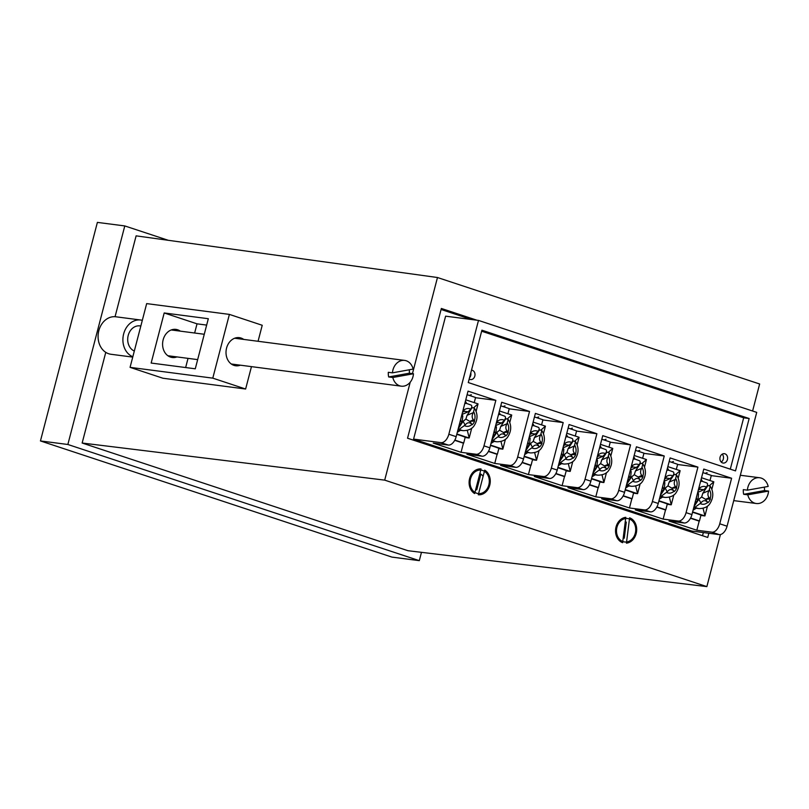 <?xml version="1.0" encoding="UTF-8"?>
<svg xmlns="http://www.w3.org/2000/svg" width="809" height="809" viewBox="0 0 809 809"><rect width="100%" height="100%" fill="white"/><g stroke="black" fill="none" stroke-linecap="round" stroke-linejoin="round"><path stroke-width="1.21" d="M488.828 484.874A11.811 9.577 -82.6 0 1 476.713 493.237A11.811 9.577 -82.6 0 1 470.525 478.827A11.811 9.577 -82.6 0 1 482.649 470.474A11.811 9.577 -82.6 0 1 488.828 484.874M475.672 489.597A8.272 6.705 97.4 0 0 476.562 489.789M635.267 533.273A11.811 9.577 -82.6 0 1 623.152 541.636A11.811 9.577 -82.6 0 1 616.964 527.225A11.811 9.577 -82.6 0 1 629.078 518.872A11.811 9.577 -82.6 0 1 635.267 533.273M115.06 316.713L136.114 235.854L437.477 277.517L412.448 373.606M410.214 382.202L384.7 480.131L706.864 586.606L720.425 534.547M105.767 352.35L82.154 443.029L384.7 480.131M130.067 367.357L212.787 378.147L229.392 314.398L146.672 303.608L130.067 367.357L162.902 378.228L245.623 389.018L251.265 367.397M752.603 411.012L759.641 383.992L437.477 277.517M82.154 443.029L407.979 550.717L706.864 586.606M476.875 320.202L441.35 308.462L407.544 438.225L707.744 537.449L708.826 533.262M67.855 444.485L40.45 440.945L391.9 557.098L419.305 560.647L67.855 444.485L124.788 225.933L168.252 240.293M40.45 440.945L97.383 222.394L124.788 225.933M421.469 552.345L419.305 560.647M441.087 309.483L471.394 319.494M703.345 532.555L702.525 535.72M483.084 476.41A8.272 6.705 97.4 0 0 479.828 473.659M747.405 490.163A12.995 10.568 -82.7 0 1 759.621 477.735A12.995 10.568 -82.7 0 1 768.186 486.431L747.405 490.163L743.319 489.637A12.995 10.568 97.3 0 0 743.319 492.003A12.995 10.568 97.3 0 0 743.683 494.299L747.769 494.825L768.55 491.083A12.995 10.568 -82.7 0 1 756.324 503.511A12.995 10.568 -82.7 0 1 747.769 494.825M743.683 494.299L764.465 490.567A12.995 10.568 97.3 0 0 764.454 488.201A12.995 10.568 97.3 0 0 764.333 487.119M764.465 490.567L768.55 491.083M243.731 339.416A14.178 11.457 97.4 0 0 239.343 337.656A14.178 11.457 97.4 0 0 226.571 348.082A14.178 11.457 97.4 0 0 235.682 365.769A14.178 11.457 97.4 0 0 240.374 365.183M176.949 356.911A14.178 11.457 -82.6 0 1 172.256 357.497A14.178 11.457 -82.6 0 1 163.145 339.81A14.178 11.457 -82.6 0 1 175.917 329.384A14.178 11.457 -82.6 0 1 180.306 331.144M258.061 341.287L262.227 325.279L229.392 314.398M188.032 358.357L185.645 367.539M206.649 325.087L197.032 323.833L194.635 333.015M212.787 378.147L245.623 389.018M164.197 312.962L151.152 363.049L195.272 368.803L208.317 318.716L164.197 312.962L197.032 323.833M392.456 372.838A12.995 10.507 -82.6 0 1 404.642 360.409A12.995 10.507 -82.6 0 1 413.116 369.086L392.456 372.838L388.32 372.302A12.995 10.507 97.4 0 0 388.33 374.658A12.995 10.507 97.4 0 0 388.674 376.954L409.334 373.202A12.995 10.507 97.4 0 0 409.334 370.846A12.995 10.507 97.4 0 0 409.223 369.794M409.334 373.202L413.47 373.748A12.995 10.507 -82.6 0 1 401.284 386.176A12.995 10.507 -82.6 0 1 392.82 377.5L413.47 373.748M388.674 376.954L392.82 377.5M140.827 326.047A12.995 10.507 97.4 0 0 139.917 325.885A12.995 10.507 97.4 0 0 128.358 334.906A12.995 10.507 97.4 0 0 132.676 350.125A12.995 10.507 97.4 0 0 134.314 351.035M132.737 357.103L110.975 354.271A18.9 15.28 -82.6 0 1 105.332 352.057A18.9 15.28 -82.6 0 1 99.042 329.91A18.9 15.28 -82.6 0 1 115.869 316.784L140.685 320.02A18.9 15.28 -82.6 0 1 142.313 320.354M132.828 356.739A18.9 15.28 -82.6 0 1 130.148 355.293A18.9 15.28 -82.6 0 1 123.868 333.146A18.9 15.28 -82.6 0 1 140.685 320.02M722.579 462.92A4.723 3.833 97.4 0 0 723.165 463.051A4.723 3.833 97.4 0 0 727.513 459.219A4.723 3.833 97.4 0 0 724.955 453.819A4.723 3.833 97.4 0 0 724.368 453.677A4.723 3.833 97.4 0 0 720.02 457.51A4.723 3.833 97.4 0 0 722.579 462.92M721.203 462.04A4.723 3.833 97.4 0 0 722.225 454.162M469.19 379.047A4.723 3.833 97.4 0 0 469.978 379.431A4.723 3.833 97.4 0 0 470.555 379.563A4.723 3.833 97.4 0 0 474.903 375.73A4.723 3.833 97.4 0 0 472.355 370.33A4.723 3.833 97.4 0 0 471.768 370.188A4.723 3.833 97.4 0 0 471.495 370.168M469.503 377.813A4.723 3.833 97.4 0 0 470.777 372.929M476.137 454.264A9.445 5.461 -71.7 0 0 483.984 445.86L495.846 400.334L468.027 391.131L456.165 436.668A9.445 5.461 108.3 0 1 448.307 445.061L440.986 442.644L413.581 439.105L691.806 531.058L719.221 534.607L711.9 532.18A9.445 5.461 -71.7 0 0 719.747 523.787L731.609 478.25L703.79 469.058L691.928 514.585A9.445 5.461 108.3 0 1 684.07 522.988L678.215 521.047A9.445 5.461 -71.7 0 0 686.072 512.653L697.924 467.117L670.105 457.924L658.243 503.461A9.445 5.461 108.3 0 1 650.396 511.854L644.53 509.923A9.445 5.461 -71.7 0 0 652.388 501.519L664.25 455.993L636.43 446.79L624.568 492.327A9.445 5.461 108.3 0 1 616.711 500.72L610.856 498.789A9.445 5.461 -71.7 0 0 618.713 490.385L630.565 444.859L602.745 435.657L590.883 481.193A9.445 5.461 108.3 0 1 583.036 489.587L577.171 487.655A9.445 5.461 -71.7 0 0 585.028 479.262L596.89 433.725L569.061 424.533L557.209 470.059A9.445 5.461 108.3 0 1 549.351 478.463L543.496 476.521A9.445 5.461 -71.7 0 0 551.344 468.128L563.206 422.591L535.386 413.399L523.524 458.925A9.445 5.461 108.3 0 1 515.667 467.329L509.812 465.387A9.445 5.461 -71.7 0 0 517.669 456.994L529.531 411.457L501.701 402.265L489.849 447.802A9.445 5.461 108.3 0 1 481.992 456.195L476.137 454.264L461.059 452.312L463.436 443.201L454.719 440.329L463.699 443.019L465.215 437.224M719.747 523.787L727.069 526.204A9.445 5.461 108.3 0 1 719.221 534.607M727.069 526.204L756.718 412.378L478.493 320.415L445.607 316.167L413.581 439.105M440.986 442.644A9.445 5.461 -71.7 0 0 448.843 434.241L456.165 436.668M478.493 320.415L448.843 434.241M448.307 445.061L433.24 443.12L461.059 452.312M684.07 522.988L669.003 521.036L696.822 530.239L711.9 532.18M650.396 511.854L635.318 509.903L663.137 519.105L678.215 521.047M616.711 500.72L601.633 498.779L629.463 507.971L644.53 509.923M583.036 489.587L567.958 487.645L595.778 496.837L610.856 498.789M549.351 478.463L534.274 476.511L562.103 485.703L577.171 487.655M515.667 467.329L500.599 465.377L528.419 474.58L543.496 476.521M481.992 456.195L466.914 454.243L494.744 463.446L509.812 465.387M468.269 382.556L735.512 470.889L749.154 418.526L481.911 330.193L468.269 382.556M576.544 431.096L596.89 433.725M562.103 485.703L564.47 476.602L555.753 473.72L564.743 476.41L566.249 470.626M610.229 442.23L630.565 444.859M595.778 496.837L598.154 487.736L589.437 484.854L598.427 487.544L599.934 481.759M643.913 453.364L664.25 455.993M629.463 507.971L631.829 498.86L623.122 495.988L632.102 498.678L633.609 492.883M677.588 464.497L697.924 467.117M663.137 519.105L665.514 509.994L656.797 507.112L665.787 509.812L667.294 504.017M711.273 475.621L731.609 478.25M696.822 530.239L699.188 521.127L690.481 518.245L699.461 520.945L700.978 515.151M542.869 419.962L563.206 422.591M528.419 474.58L530.795 465.468L522.078 462.586L531.068 465.286L532.575 459.492M509.185 408.828L529.531 411.457M494.744 463.446L497.11 454.334L488.393 451.452L497.383 454.152L498.89 448.358M475.51 397.704L495.846 400.334M730.294 469.169L743.673 417.818L481.648 331.215M743.673 417.818L749.154 418.526M474.64 421.044A9.435 7.655 -82.6 0 1 473.599 423.087A9.435 7.655 -82.6 0 1 472.183 424.786L469.776 421.378L474.64 421.044L473.386 419.8C471.789 417.818 471.768 415.421 473.305 412.62L467.046 415.351L472.163 407.564L474.468 408.272L473.305 412.62M471.738 406.998A13.702 11.114 -82.6 0 1 472.163 407.564M459.057 425.574L462.161 422.237L462.778 416.008L461.848 414.835M463.041 410.274A9.435 7.655 -82.6 0 1 463.254 410.072L464.548 411.296L468.047 411.821L470.798 409.111C472.183 406.775 472.112 405.37 470.595 404.904M457.924 429.892A13.702 11.114 97.4 0 0 459.118 430.135L463.233 430.661A13.702 11.114 -82.6 0 1 459.381 429.235L458.137 429.073M458.228 428.73L463.132 421.287L465.883 419.082L467.046 415.351M463.132 421.287L465.104 425.069L459.381 429.235M465.883 419.082L469.776 421.378L472.183 424.786M465.104 425.069C467.015 422.632 468.947 422.126 470.909 423.562M456.772 434.342A17.717 1.608 14.6 0 1 466.105 437.629L469.139 438.023L456.863 433.968M473.649 407.766L478.048 403.893L465.762 399.828M471.728 428.153L469.19 437.922A23.148 13.379 108.3 0 1 469.139 438.023M478.048 403.893L476.107 411.377M460.452 430.307L457.297 432.319M469.19 437.922L467.309 430.408M465.408 401.203L466.651 403.479M454.84 440.086L463.699 443.019M474.226 402.629L475.561 397.492L467.096 394.691M469.341 395.429L471.323 394.711M508.325 432.168A9.435 7.655 -82.6 0 1 507.283 434.221A9.435 7.655 -82.6 0 1 505.858 435.909L503.451 432.502L508.325 432.168L507.061 430.934C505.473 428.942 505.443 426.555 506.98 423.754L500.72 426.474L505.847 418.698L508.153 419.396L506.98 423.754M505.413 418.132A13.702 11.114 -82.6 0 1 505.847 418.698M492.732 436.708L495.836 433.371L496.453 427.142L495.533 425.969M496.716 421.408A9.435 7.655 -82.6 0 1 496.928 421.206L498.233 422.429L501.722 422.955L504.482 420.245C505.868 417.909 505.797 416.504 504.27 416.038M491.609 441.026A13.702 11.114 97.4 0 0 492.802 441.259L496.918 441.795A13.702 11.114 -82.6 0 1 493.065 440.369L491.821 440.207M491.912 439.863L496.817 432.411L499.568 430.206L500.72 426.474M496.817 432.411L498.779 436.203L493.065 440.369M499.568 430.206L503.451 432.502L505.858 435.909M498.779 436.203C500.7 433.766 502.632 433.26 504.594 434.696M490.446 445.466A17.717 1.608 14.6 0 1 499.78 448.762L502.814 449.157L490.547 445.102M507.324 418.89L511.733 415.027L499.436 410.962M505.413 439.287L502.864 449.056A23.148 13.379 108.3 0 1 502.814 449.157M511.733 415.027L509.781 422.5M494.137 441.431L490.972 443.453M502.864 449.056L500.983 441.532M499.082 412.337L500.336 414.602M488.525 451.22L497.383 454.152M507.9 413.763L509.245 408.616L500.781 405.825M503.016 406.563L505.008 405.845M542.01 443.302A9.435 7.655 -82.6 0 1 540.958 445.354A9.435 7.655 -82.6 0 1 539.542 447.043L537.136 443.635L542.01 443.302L540.746 442.068C539.148 440.076 539.128 437.679 540.665 434.888L534.405 437.608L539.532 429.832L541.828 430.53L540.665 434.888M539.097 429.266A13.702 11.114 -82.6 0 1 539.532 429.832M526.416 447.842L529.521 444.495L530.138 438.276L529.207 437.103M530.401 432.542A9.435 7.655 -82.6 0 1 530.613 432.33L531.907 433.553L535.406 434.089L538.157 431.379C539.542 429.043 539.472 427.637 537.955 427.172M525.294 452.16A13.702 11.114 97.4 0 0 526.487 452.393L530.593 452.929A13.702 11.114 -82.6 0 1 526.75 451.503L525.506 451.341M525.587 450.997L530.502 443.544L533.242 441.34L534.405 437.608M530.502 443.544L532.464 447.337L526.75 451.503M533.242 441.34L537.136 443.635L539.542 447.043M532.464 447.337C534.375 444.899 536.306 444.394 538.268 445.83M524.131 456.6A17.717 1.608 14.6 0 1 533.465 459.896L536.498 460.291L524.232 456.236M541.009 430.024L545.408 426.151L533.121 422.096M539.097 450.421L536.549 460.19A23.148 13.379 108.3 0 1 536.498 460.291M545.418 426.151L543.466 433.634M527.812 452.565L524.657 454.587M536.549 460.19L534.668 452.666M532.767 423.461L534.011 425.736M522.199 462.354L531.068 465.286M541.585 424.887L542.92 419.75L534.456 416.948M536.701 417.697L538.693 416.979M575.684 454.436A9.435 7.655 -82.6 0 1 574.643 456.488A9.435 7.655 -82.6 0 1 573.227 458.177L570.81 454.769L575.684 454.436L574.43 453.192C572.833 451.21 572.802 448.813 574.339 446.012L568.09 448.742L573.207 440.966L575.512 441.663L574.339 446.012M572.772 440.399A13.702 11.114 -82.6 0 1 573.207 440.966M560.091 458.966L563.195 455.629L563.822 449.41L562.892 448.237M564.075 443.676A9.435 7.655 -82.6 0 1 564.298 443.463L565.592 444.687L569.091 445.223L571.842 442.513C573.227 440.167 573.156 438.771 571.629 438.306M558.968 463.294A13.702 11.114 97.4 0 0 560.162 463.527L564.278 464.063A13.702 11.114 -82.6 0 1 560.425 462.637L559.181 462.475M559.272 462.131L564.176 454.678L566.927 452.474L568.09 448.742M564.176 454.678L566.148 458.47L560.425 462.637M566.927 452.474L570.81 454.769L573.227 458.177M566.148 458.47C568.06 456.023 569.991 455.528 571.953 456.954M557.816 467.733A17.717 1.608 14.6 0 1 567.139 471.03L570.173 471.414L557.907 467.359M574.683 441.158L579.092 437.285L566.806 433.219M572.772 461.555L570.234 471.323A23.148 13.379 108.3 0 1 570.173 471.414M579.092 437.285L577.141 444.768M561.497 463.699L558.341 465.721M570.234 471.323L568.343 463.8M566.442 434.595L567.696 436.87M555.884 473.487L564.743 476.41M575.27 436.021L576.605 430.884L568.14 428.082M570.375 428.821L572.367 428.113M609.369 465.569A9.435 7.655 -82.6 0 1 608.317 467.612A9.435 7.655 -82.6 0 1 606.902 469.311L604.495 465.903L609.369 465.569L608.105 464.326C606.517 462.344 606.487 459.947 608.024 457.146L601.765 459.876L606.892 452.1L609.197 452.797L608.024 457.146M606.457 451.523A13.702 11.114 -82.6 0 1 606.892 452.1M593.776 470.1L596.88 466.763L597.497 460.533L596.567 459.37M597.76 454.81A9.435 7.655 -82.6 0 1 597.972 454.597L599.277 455.821L602.766 456.357L605.516 453.637C606.902 451.301 606.831 449.905 605.314 449.44M592.653 474.418A13.702 11.114 97.4 0 0 593.846 474.661L597.952 475.186A13.702 11.114 -82.6 0 1 594.109 473.771L592.866 473.609M592.957 473.265L597.861 465.812L600.602 463.608L601.765 459.876M597.861 465.812L599.823 469.594L594.109 473.771M600.602 463.608L604.495 465.903L606.902 469.311M599.823 469.594C601.734 467.157 603.676 466.651 605.628 468.087M591.49 478.867A17.717 1.608 14.6 0 1 600.824 482.154L603.858 482.548L591.591 478.493M608.368 452.292L612.767 448.419L600.48 444.353M606.457 472.689L603.908 482.447A23.148 13.379 108.3 0 1 603.858 482.548M612.777 448.419L610.825 455.902M595.171 474.832L592.016 476.845M603.908 482.447L602.027 474.934M600.126 445.729L601.37 448.004M589.559 484.621L598.427 487.544M608.944 447.155L610.289 442.017L601.815 439.216M604.06 439.954L606.052 439.247M643.044 476.703A9.435 7.655 -82.6 0 1 642.002 478.746A9.435 7.655 -82.6 0 1 640.586 480.445L638.18 477.037L643.044 476.703L641.79 475.459C640.192 473.477 640.162 471.081 641.699 468.28L635.449 471.01L640.566 463.223L642.872 463.931L641.699 468.28M640.131 462.657A13.702 11.114 -82.6 0 1 640.566 463.223M627.45 481.234L630.555 477.897L631.182 471.667L630.251 470.494M631.435 465.933A9.435 7.655 -82.6 0 1 631.657 465.731L632.951 466.955L636.45 467.481L639.201 464.771C640.586 462.435 640.516 461.029 638.999 460.564M626.328 485.552A13.702 11.114 97.4 0 0 627.521 485.794L631.637 486.32A13.702 11.114 -82.6 0 1 627.784 484.894L626.54 484.743M626.631 484.389L631.536 476.946L634.286 474.741L635.449 471.01M631.536 476.946L633.508 480.728L627.784 484.894M634.286 474.741L638.18 477.037L640.586 480.445M633.508 480.728C635.419 478.291 637.35 477.785 639.312 479.221M625.175 490.001A17.717 1.608 14.6 0 1 634.499 493.288L637.532 493.682L625.266 489.627M642.043 463.426L646.452 459.552L634.165 455.487M640.131 483.812L637.593 493.581A23.148 13.379 108.3 0 1 637.532 493.682M646.452 459.552L644.51 467.036M628.856 485.966L625.701 487.979M637.593 493.581L635.702 486.067M633.801 456.863L635.055 459.138M623.243 495.755L632.102 498.678M642.629 458.288L643.964 453.151L635.5 450.35M637.735 451.088L639.727 450.37M676.729 487.827A9.435 7.655 -82.6 0 1 675.677 489.88A9.435 7.655 -82.6 0 1 674.261 491.569L671.854 488.171L676.729 487.827L675.464 486.593C673.877 484.601 673.846 482.215 675.384 479.413L669.124 482.134L674.251 474.357L676.557 475.055L675.384 479.413M673.816 473.791A13.702 11.114 -82.6 0 1 674.251 474.357M661.135 492.368L664.24 489.03L664.856 482.801L663.936 481.628M665.119 477.067A9.435 7.655 -82.6 0 1 665.332 476.865L666.636 478.089L670.125 478.615L672.876 475.904C674.261 473.568 674.2 472.163 672.673 471.698M660.013 496.686A13.702 11.114 97.4 0 0 661.206 496.918L665.311 497.454A13.702 11.114 -82.6 0 1 661.469 496.028L660.225 495.866M660.316 495.523L665.22 488.07L667.971 485.865L669.124 482.134M665.22 488.07L667.182 491.862L661.469 496.028M667.971 485.865L671.854 488.171L674.261 491.569M667.182 491.862C669.094 489.425 671.035 488.919 672.987 490.355M658.85 501.125A17.717 1.608 14.6 0 1 668.183 504.422L671.217 504.816L658.951 500.761M675.727 474.549L680.126 470.686L667.84 466.621M673.816 494.946L671.268 504.715A23.148 13.379 108.3 0 1 671.217 504.816M680.136 470.686L678.185 478.159M662.531 497.09L659.375 499.113M671.268 504.715L669.387 497.191M667.486 467.996L668.73 470.262M656.928 506.879L665.787 509.812M676.304 469.422L677.649 464.275L669.185 461.484M671.419 462.222L673.412 461.504M710.403 498.961A9.435 7.655 -82.6 0 1 709.362 501.014A9.435 7.655 -82.6 0 1 707.946 502.702L705.539 499.295L710.403 498.961L709.149 497.727C707.551 495.735 707.521 493.348 709.058 490.547L702.809 493.268L707.926 485.491L710.231 486.189L709.058 490.547M707.491 484.925A13.702 11.114 -82.6 0 1 707.926 485.491M694.82 503.501L697.924 500.154L698.541 493.935L697.611 492.762M698.804 488.201A9.435 7.655 -82.6 0 1 699.016 487.989L700.311 489.212L703.81 489.748L706.56 487.038C707.946 484.702 707.875 483.297 706.358 482.831M693.687 507.819A13.702 11.114 97.4 0 0 694.88 508.052L698.996 508.588A13.702 11.114 -82.6 0 1 695.143 507.162L693.9 507M693.991 506.656L698.895 499.204L701.646 496.999L702.809 493.268M698.895 499.204L700.867 502.996L695.143 507.162M701.646 496.999L705.539 499.295L707.946 502.702M700.867 502.996C702.778 500.559 704.71 500.053 706.672 501.489M692.534 512.259A17.717 1.608 14.6 0 1 701.858 515.555L704.902 515.95L692.625 511.895M709.412 485.683L713.811 481.81L701.524 477.755M707.491 506.08L704.952 515.849A23.148 13.379 108.3 0 1 704.902 515.95M713.811 481.81L711.869 489.293M696.215 508.224L693.06 510.246M704.952 515.849L703.061 508.325M701.16 479.12L702.414 481.395M690.603 518.013L699.461 520.945M709.989 480.546L711.323 475.409L702.859 472.608M705.094 473.356L707.086 472.638M478.301 494.774A12.995 10.537 97.4 0 0 489.748 485.178A12.995 10.537 97.4 0 0 484.722 470.14L478.301 494.774M481.062 468.937A12.995 10.537 97.4 0 0 469.614 478.523A12.995 10.537 97.4 0 0 474.64 493.561L481.062 468.937M476.764 489.809L480.839 474.145M626.419 543.163A12.995 10.537 97.4 0 0 636.572 531.553A12.995 10.537 97.4 0 0 629.614 517.811L626.419 543.163M625.812 517.335A12.995 10.537 97.4 0 0 615.659 528.955A12.995 10.537 97.4 0 0 622.617 542.687L625.812 517.335M624.265 538.197L626.297 522.068M483.984 445.86L489.849 447.802M517.669 456.994L523.524 458.925M551.344 468.128L557.209 470.059M686.072 512.653L691.928 514.585M652.388 501.519L658.243 503.461M618.713 490.385L624.568 492.327M585.028 479.262L590.883 481.193M473.74 411.953C475.217 414.663 475.429 417.596 474.367 420.741M464.872 403.246L466.742 403.489A13.702 11.114 97.4 0 0 464.821 403.448M463.567 410.345C465.873 408.393 468.28 407.989 470.798 409.111M461.717 422.905L460.574 419.74M464.548 411.296L462.546 412.165M471.89 424.503C469.584 426.464 467.177 426.869 464.659 425.746M469.776 421.378L473.386 419.8M507.425 423.077C508.901 425.797 509.104 428.73 508.042 431.875M498.546 414.38L500.427 414.613A13.702 11.114 97.4 0 0 498.496 414.572M497.252 421.479C499.547 419.527 501.964 419.113 504.482 420.245M495.401 434.039L494.259 430.863M498.233 422.429L496.23 423.299M505.564 435.636C503.269 437.588 500.862 438.003 498.344 436.87M503.451 432.502L507.061 430.934M541.1 434.211C542.576 436.931 542.788 439.863 541.727 443.008M532.231 425.504L534.102 425.746A13.702 11.114 97.4 0 0 532.18 425.706M530.926 432.613C533.232 430.661 535.639 430.246 538.157 431.379M529.076 445.172L527.933 441.997M531.907 433.553L529.905 434.433M539.249 446.77C536.954 448.722 534.537 449.137 532.019 448.004M537.136 443.635L540.746 442.068M574.784 445.344C576.261 448.065 576.463 450.987 575.411 454.142M565.916 436.638L567.787 436.88A13.702 11.114 97.4 0 0 565.855 436.84M564.611 443.747C566.907 441.795 569.324 441.38 571.842 442.513M562.761 456.306L561.618 453.131M565.592 444.687L563.59 445.567M572.934 457.904C570.628 459.856 568.221 460.27 565.703 459.138M570.81 454.769L574.43 453.192M608.469 456.478C609.935 459.188 610.148 462.121 609.086 465.276M599.59 447.771L601.461 448.014A13.702 11.114 97.4 0 0 599.54 447.974M598.296 454.88C600.591 452.919 602.998 452.514 605.516 453.637M596.435 467.43L595.293 464.265M599.277 455.821L597.264 456.691M606.608 469.038C604.313 470.99 601.896 471.404 599.378 470.272M604.495 465.903L608.105 464.326M642.144 467.612C643.62 470.322 643.822 473.255 642.771 476.4M633.275 458.905L635.146 459.148A13.702 11.114 97.4 0 0 633.225 459.108M631.971 466.004C634.276 464.053 636.683 463.648 639.201 464.771M630.12 478.564L628.977 475.399M632.951 466.955L630.949 467.824M640.293 480.162C637.988 482.124 635.581 482.528 633.063 481.406M638.18 477.037L641.79 475.459M675.828 478.736C677.295 481.456 677.507 484.389 676.445 487.534M666.95 470.039L668.831 470.282A13.702 11.114 97.4 0 0 666.899 470.231M665.655 477.138C667.951 475.186 670.358 474.772 672.876 475.904M663.795 489.698L662.652 486.522M666.636 478.089L664.624 478.958M673.968 491.296C671.672 493.247 669.265 493.662 666.747 492.529M671.854 488.171L675.464 486.593M709.503 489.87C710.98 492.59 711.192 495.523 710.13 498.668M700.634 481.163L702.505 481.406A13.702 11.114 97.4 0 0 700.584 481.365M699.33 488.272C701.636 486.32 704.042 485.906 706.56 487.038M697.479 500.832L696.337 497.656M700.311 489.212L698.309 490.092M707.653 502.429C705.347 504.381 702.94 504.796 700.422 503.663M705.539 499.295L709.149 497.727M740.336 475.267L759.621 477.735M733.733 500.619L756.324 503.511M167.868 355.727L197.659 359.621M231.293 363.999L401.284 386.176M139.917 325.885L140.837 325.997M171.225 329.961L204.262 334.269M234.65 338.233L404.642 360.409M463.233 430.661C468.805 430.56 472.567 428.689 474.529 425.059C477.866 419.345 477.846 413.753 474.468 408.272M471.202 405.117L466.742 403.489M461.959 414.43L462.778 416.008M468.047 411.821L461.979 414.471M496.918 441.795C502.48 441.694 506.252 439.823 508.214 436.193C511.541 430.479 511.521 424.887 508.153 419.396M504.877 416.251L500.427 414.613M495.634 425.564L496.453 427.142M501.722 422.955L495.654 425.605M530.593 452.929C536.165 452.828 539.927 450.957 541.888 447.326C545.226 441.613 545.205 436.011 541.828 430.53M538.561 427.385L534.102 425.746M529.319 436.688L530.138 438.276M535.406 434.089L529.339 436.739M564.278 464.063C569.849 463.951 573.611 462.091 575.573 458.45C578.9 452.747 578.88 447.144 575.512 441.663M572.236 438.518L567.787 436.88M562.993 447.822L563.822 449.41M569.091 445.223L563.024 447.862M597.952 475.186C603.524 475.085 607.286 473.225 609.248 469.584C612.585 463.881 612.565 458.278 609.197 452.797M605.921 449.642L601.461 448.014M596.678 458.956L597.497 460.533M602.766 456.357L596.698 458.996M631.637 486.32C637.209 486.219 640.971 484.348 642.933 480.718C646.26 475.004 646.239 469.412 642.872 463.931M639.595 460.776L635.146 459.148M630.363 470.09L631.182 471.667M636.45 467.481L630.383 470.13M665.311 497.454C670.883 497.353 674.655 495.482 676.607 491.852C679.944 486.138 679.924 480.546 676.557 475.055M673.28 471.91L668.831 470.282M664.037 481.224L664.856 482.801M670.125 478.615L664.058 481.264M698.996 508.588C704.568 508.487 708.33 506.616 710.292 502.986C713.619 497.272 713.599 491.67 710.231 486.189M706.965 483.044L702.505 481.406M697.722 492.347L698.541 493.935M703.81 489.748L697.742 492.398"/></g></svg>
